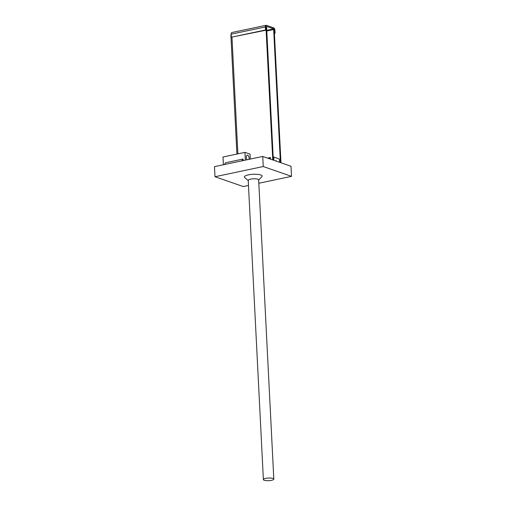 <?xml version="1.0" encoding="UTF-8"?>
<svg xmlns="http://www.w3.org/2000/svg" width="506" height="506" viewBox="0 0 506 506"><rect width="100%" height="100%" fill="white"/><g stroke="black" fill="none" stroke-linecap="round" stroke-linejoin="round"><path stroke-width="0.76" d="M248.421 180.718A5.224 1.328 -2.9 0 1 248.218 180.376A5.224 1.328 -2.9 0 1 251.931 178.915A5.224 1.328 -2.9 0 1 257.82 179.187A5.224 1.328 -2.9 0 1 258.655 179.851A5.224 1.328 -2.9 0 1 258.49 180.206M258.661 180.022L261.88 176.702A8.918 2.264 177.1 0 0 260.742 174.962A8.918 2.264 177.1 0 0 249.578 174.652A8.918 2.264 177.1 0 0 244.689 177.574L248.225 180.553M241.931 160.838L243.057 159.055L225.518 162.768L224.386 164.545M243.057 159.055L243.139 160.585M269.609 158.833L270.432 157.537L270.514 159.143M267.604 158.131L270.432 157.537M276.086 161.079A2.087 1.714 109.1 0 1 276.118 160.503M274.397 33.124L275.074 33.295L274.916 30.265A2.087 1.075 78.1 0 0 273.683 27.855L266.396 25.325A2.087 1.075 78.1 0 0 266.067 25.3A2.087 1.075 78.1 0 0 265.372 26.951L265.524 29.98L231.312 37.21L231.16 34.18A2.087 1.075 -101.9 0 1 231.856 32.529L266.067 25.3M274.505 33.099L274.353 30.069A1.044 0.538 78.1 0 0 273.733 28.867L266.447 26.337A1.044 0.538 -101.9 0 0 266.282 26.325A1.044 0.538 -101.9 0 0 265.935 27.147L266.086 30.177L231.312 37.21M266.086 30.177L265.524 29.98M274.416 33.434L275.074 33.295M236.909 154.058L230.875 34.914A2.087 0.531 -2.9 0 1 231.179 34.617M266.029 26.888L266.592 27.09L273.335 160.124L272.772 159.928L265.941 26.907M280.4 162.578L273.664 29.544L274.227 29.74L280.969 162.774L280.4 162.578M266.795 30.992L273.664 29.544M263.246 166.537L214.993 176.733L214.487 166.638L262.734 156.443L291.007 166.259L291.513 176.354L263.246 166.537L262.734 156.443M214.993 176.733L243.266 186.55L248.478 185.449M258.825 183.261L291.513 176.354M247.105 159.744A2.638 1.354 -101.9 0 1 246.277 157.012A2.638 1.354 -101.9 0 1 247.168 155.209A2.638 1.354 -101.9 0 1 247.586 155.241A2.638 1.354 -101.9 0 1 249.06 159.333M250.274 159.074L250.027 154.128L244.936 152.363L223.007 156.999L223.399 164.754M244.936 152.363L245.328 160.117M272.981 478.448A5.224 1.328 177.1 0 0 267.092 478.176A5.224 1.328 177.1 0 0 263.379 479.637A5.224 1.328 177.1 0 0 268.661 480.7A5.224 1.328 177.1 0 0 273.816 479.112A5.224 1.328 177.1 0 0 272.981 478.448M273.335 160.098A2.087 1.714 -70.9 0 0 273.17 156.892M273.17 156.854L278.521 158.713A2.087 1.714 109.1 0 1 278.97 162.078M265.372 26.951L231.16 34.18M266.757 30.341L273.733 28.867M231.982 37.387L237.883 153.856M248.218 180.376L263.379 479.637M258.655 179.851L273.816 479.112"/></g></svg>
